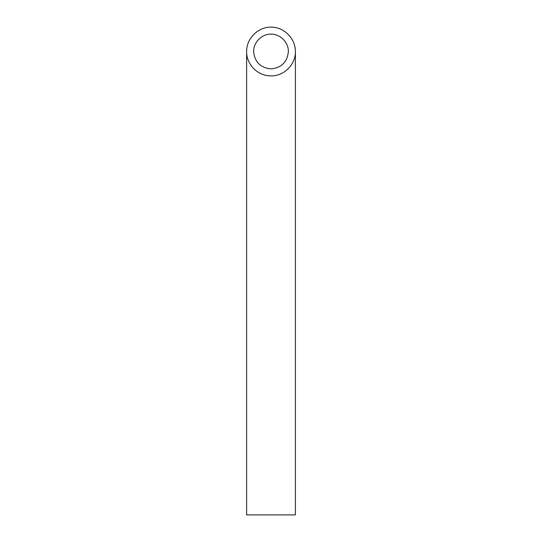 <?xml version="1.0" encoding="UTF-8"?>
<svg xmlns="http://www.w3.org/2000/svg" width="542" height="542" viewBox="0 0 542 542"><rect width="100%" height="100%" fill="white"/><g stroke="black" fill="none" stroke-linecap="round" stroke-linejoin="round"><path stroke-width="0.81" d="M271 68.868C281.535 67.818 287.328 62.025 288.378 51.49C288.446 42.195 280.295 34.044 271 34.112C261.705 34.044 253.554 42.195 253.622 51.49C254.672 62.025 260.465 67.818 271 68.868M295.39 514.9L246.61 514.9L246.61 51.49C246.339 64.525 257.965 76.151 271 75.88C284.035 76.151 295.661 64.525 295.39 51.49L295.39 514.9M295.39 51.49C295.485 38.441 284.049 27.005 271 27.1C257.951 27.005 246.515 38.441 246.61 51.49"/></g></svg>
